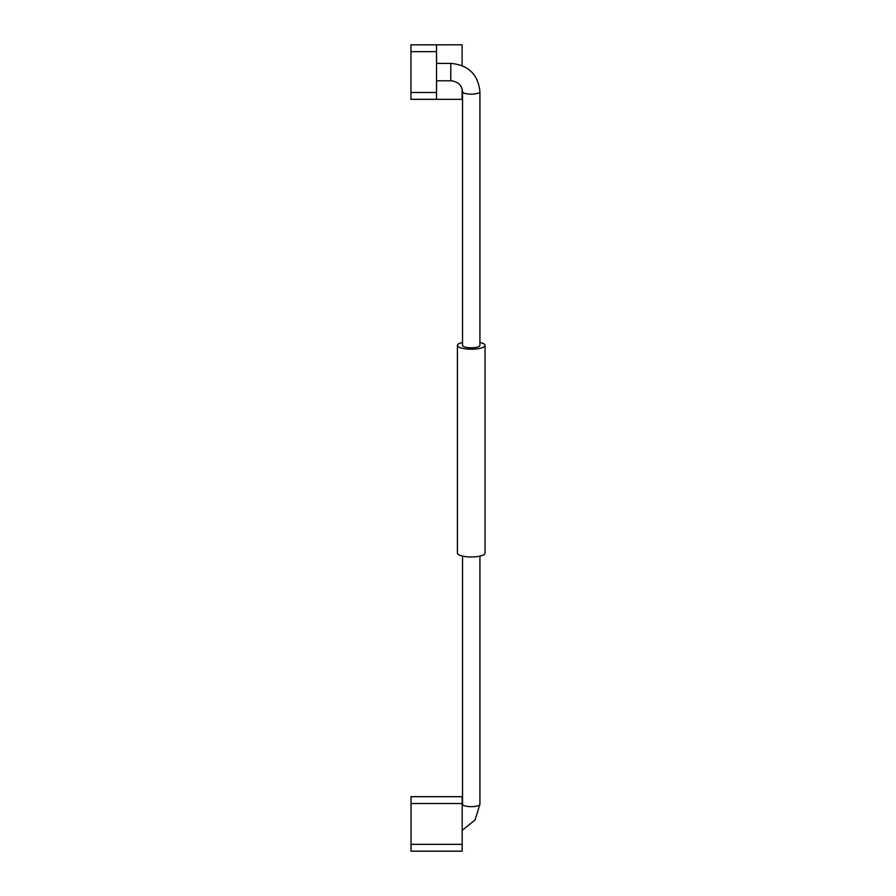 <?xml version="1.0" encoding="UTF-8"?>
<svg xmlns="http://www.w3.org/2000/svg" width="896" height="896" viewBox="0 0 896 896"><rect width="100%" height="100%" fill="white"/><g stroke="black" fill="none" stroke-linecap="round" stroke-linejoin="round"><path stroke-width="1.34" d="M462.179 803.51L462.179 796.645L411.04 796.645L411.04 851.2L462.179 851.2L462.179 803.51L411.04 803.51M479.92 342.44A13.81 3.808 180 0 1 485.038 345.397L485.038 553.146A13.81 3.808 180 0 1 471.229 556.954A13.81 3.808 180 0 1 457.419 553.146L457.419 345.397A13.81 3.808 180 0 1 462.538 342.44M485.038 345.397A13.81 3.808 180 0 1 471.229 349.205A13.81 3.808 180 0 1 457.419 345.397M462.538 91.739L462.538 345.397A8.691 2.397 180 0 0 471.229 347.794A8.691 2.397 180 0 0 479.92 345.397L479.92 91.739C478.139 74.469 468.429 65.005 450.766 63.381L450.766 80.774C458.058 81.57 461.978 85.221 462.538 91.739A8.691 2.397 0 0 0 471.229 94.136A8.691 2.397 0 0 0 479.92 91.739M462.179 806.938L462.538 804.261A8.691 2.397 0 0 0 471.229 806.658A8.691 2.397 0 0 0 479.92 804.261L479.92 556.102M462.538 804.261L462.538 556.102M410.962 99.299L436.531 99.299L436.531 44.856L410.962 44.856L410.962 99.355L462.112 99.355L462.112 88.816M462.112 65.61L462.112 44.8L410.962 44.856M411.04 844.346L462.179 844.346L462.179 842.99L462.179 844.771M462.179 809.267L462.179 842.979M411.04 796.701L462.179 796.701M411.04 851.144L462.179 851.144M410.962 92.49L436.531 92.49M410.962 51.654L436.531 51.654M436.531 63.381L450.766 63.381M479.92 804.261L475.07 819.93L462.179 830.357M436.531 80.774L450.766 80.774"/></g></svg>
